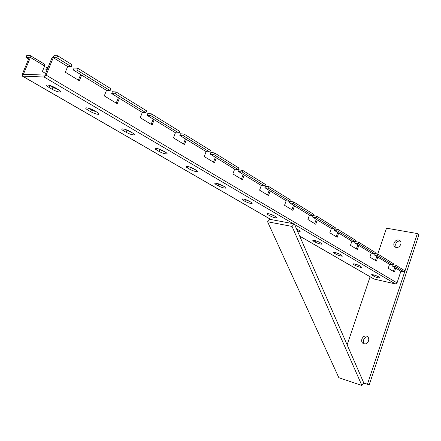 <?xml version="1.0" encoding="UTF-8"?>
<svg xmlns="http://www.w3.org/2000/svg" width="441" height="441" viewBox="0 0 441 441"><rect width="100%" height="100%" fill="white"/><g stroke="black" fill="none" stroke-linecap="round" stroke-linejoin="round"><path stroke-width="0.66" d="M354.669 242.886L358.798 245.422L357.392 249.534L350.463 245.328L351.885 241.177L355.424 241.861L337.839 231.018L334.278 230.356L338.66 233.052L337.2 237.275L329.84 232.809L331.323 228.537L334.89 229.199L316.197 217.667L312.597 217.033L317.266 219.899L315.739 224.249L307.912 219.497L309.455 215.103L313.055 215.732L293.133 203.444L289.511 202.843L294.483 205.903L292.89 210.379L284.539 205.308L286.159 200.787L289.781 201.377L268.508 188.257L264.865 187.701L270.179 190.964L268.514 195.578L259.589 190.165L261.281 185.496L264.931 186.047L242.164 172.007L238.498 171.499L244.187 174.994L242.445 179.757L232.887 173.952L234.662 169.14L238.327 169.642L213.902 154.576L210.23 154.124L216.338 157.878L214.502 162.795L204.244 156.566L206.112 151.594L209.784 152.035L183.517 135.839L179.845 135.453L186.411 139.488L184.487 144.571L173.445 137.868L175.408 132.724L179.079 133.099L150.75 115.63L147.09 115.327L154.179 119.682L152.145 124.941L140.227 117.708L142.3 112.383L145.96 112.676L115.322 93.779L111.683 93.564L119.357 98.282L117.201 103.729L104.302 95.895L106.496 90.377L110.129 90.576L76.883 70.069L73.289 69.97L81.618 75.091L79.336 80.742L65.318 72.236L67.649 66.508L71.238 66.591L56.834 57.705L53.262 57.666L67.649 66.508L53.262 57.666L46.107 75.119L397.027 282.902L400.88 271.287L404.32 272.02L395.478 266.568L392.016 265.84L395.698 268.1L394.403 271.998L388.223 268.249L389.541 264.319L393.003 265.041L377.375 255.405L373.88 254.694L377.777 257.086L376.427 261.089L369.889 257.12L371.256 253.079L374.762 253.79L358.197 243.575L354.669 242.886L355.044 241.789M47.319 69.254L45.776 69.209L47.033 69.965M76.883 70.069L77.655 68.162L74.055 68.074L73.289 69.97M115.322 93.779L116.049 91.937L112.411 91.739L111.683 93.564M150.75 115.63L151.439 113.855L147.774 113.563L147.09 115.327M183.517 135.839L184.167 134.125L180.496 133.75L179.845 135.453M213.902 154.576L214.519 152.922L210.848 152.476L210.23 154.124M242.164 172.007L242.748 170.402L239.088 169.901L238.498 171.499M268.508 188.257L269.071 186.703L265.427 186.152L264.865 187.701M293.133 203.444L293.667 201.939L290.046 201.344L289.511 202.843M316.197 217.667L316.71 216.206L313.11 215.577L312.597 217.033M334.691 229.16L334.278 230.356M337.839 231.018L338.335 229.596L334.967 228.978M358.197 243.575L358.671 242.192L355.518 241.58M374.222 253.68L373.88 254.694M377.375 255.405L377.832 254.06L374.872 253.459M48.069 67.429L46.526 67.39L45.776 69.209M358.671 242.192L375.214 252.439L374.762 253.79M338.335 229.596L355.898 240.472L355.424 241.861M316.71 216.206L335.386 227.771L334.89 229.199M293.667 201.939L313.573 214.26L313.055 215.732M269.071 186.703L290.321 199.867L289.781 201.377M242.748 170.402L265.493 184.487L264.931 186.047M214.519 152.922L238.917 168.032L238.327 169.642M184.167 134.125L210.407 150.375L209.784 152.035M151.439 113.855L179.735 131.379L179.079 133.099M116.049 91.937L146.655 110.895L145.96 112.676M77.655 68.162L110.862 88.729L110.129 90.576M28.637 58.962L25.991 57.38L26.758 55.527L30.054 55.549L30.385 57.424L23.395 74.297L44.932 75.08L52.082 57.655L54.056 55.731L57.628 55.759L72.015 64.673L71.238 66.591M57.628 55.759L56.834 57.705M357.805 244.816L356.361 248.906M337.668 232.44L336.163 236.646M316.269 219.287L314.698 223.615M293.48 205.285L291.848 209.745M269.175 190.352L267.466 194.944M243.189 174.382L241.398 179.123M215.34 157.266L213.466 162.161M185.429 138.882L183.456 143.948M153.209 119.081L151.125 124.323M118.403 97.693L116.204 103.122M80.686 74.518L78.36 80.152M44.271 64.116L44.629 65.979L42.353 71.519L45.599 73.449M25.991 57.38L29.282 57.413L22.298 74.259L22.37 76.111L44.133 77.021L46.107 75.119M371.256 253.079L358.798 245.422L371.256 253.079M351.885 241.177L338.66 233.052L351.885 241.177M331.323 228.537L317.266 219.899L331.323 228.537M309.455 215.103L294.483 205.903L309.455 215.103M286.159 200.787L270.179 190.964L286.159 200.787M261.281 185.496L244.187 174.994L261.281 185.496M234.662 169.14L216.338 157.878L234.662 169.14M206.112 151.594L186.411 139.488L206.112 151.594M175.408 132.724L154.179 119.682L175.408 132.724M142.3 112.383L119.357 98.282L142.3 112.383M106.496 90.377L81.618 75.091L106.496 90.377M392.33 264.898L392.016 265.84M395.478 266.568L395.913 265.256L393.129 264.677M377.832 254.06L393.444 263.729L393.003 265.041M376.796 256.486L375.401 260.466M389.541 264.319L377.777 257.086L389.541 264.319M395.913 265.256L404.75 270.73L404.32 272.02M394.723 267.5L393.378 271.38M58.918 89.925L52.992 87.467L49.778 85.593L49.017 87.461C46.718 86.056 46.151 85.245 47.314 85.036C49.403 85.13 52.066 86.05 55.296 87.803L58.521 89.688C60.764 91.072 61.31 91.866 60.174 92.07C58.107 91.987 55.461 91.072 52.231 89.336L49.017 87.461M91.425 109.897L88.465 108.166L87.742 109.969C85.736 108.751 85.245 108.034 86.265 107.83C88.327 107.907 90.945 108.795 94.115 110.498L97.086 112.234L91.425 109.897L90.708 111.694L87.742 109.969M132.322 132.835L124.494 129.191M164.967 151.919L157.889 148.683M195.302 169.653L188.891 166.775M223.559 186.174L217.738 183.61M249.948 201.598L244.656 199.315M274.644 216.04L269.826 214.006M297.807 229.579L296.666 229.215M319.576 242.307L315.574 240.703M340.044 254.281L336.444 252.875M359.299 265.559L356.168 264.363M377.435 276.198L374.856 275.234M299.687 236.133L374.023 279.032L395.456 283.938L397.027 282.902M97.086 112.234C99.038 113.436 99.517 114.131 98.519 114.329C96.48 114.263 93.878 113.387 90.708 111.694M123.502 130.756C121.744 129.687 121.314 129.059 122.207 128.866C124.241 128.926 126.815 129.781 129.93 131.435L132.68 133.044C134.389 134.086 134.808 134.703 133.937 134.891C131.925 134.841 129.356 133.992 126.242 132.35L123.502 130.756L124.147 129.108M156.621 150.006C155.078 149.069 154.697 148.512 155.475 148.336C157.481 148.38 160.017 149.207 163.082 150.816L165.629 152.305C167.133 153.22 167.503 153.766 166.742 153.942C164.758 153.903 162.233 153.088 159.168 151.484L156.621 150.006L157.194 148.512M187.386 167.883C186.025 167.062 185.689 166.571 186.367 166.4C188.34 166.439 190.837 167.238 193.858 168.809L196.223 170.193C197.546 170.998 197.877 171.477 197.215 171.643C195.258 171.615 192.772 170.821 189.751 169.256L187.386 167.883L187.894 166.533M216.035 184.531C214.833 183.814 214.53 183.373 215.12 183.219C217.066 183.247 219.524 184.024 222.501 185.556L224.706 186.846L225.599 188.136C223.67 188.114 221.217 187.337 218.24 185.815L216.035 184.531L216.487 183.313M242.782 200.076L241.955 198.902C243.867 198.93 246.293 199.685 249.226 201.179L251.287 202.386L252.092 203.533C250.19 203.516 247.776 202.761 244.843 201.278L242.782 200.076L243.184 198.968M267.803 214.624L267.059 213.571C268.944 213.593 271.331 214.337 274.225 215.792L276.154 216.917L276.882 217.948C275.008 217.931 272.626 217.192 269.738 215.743L267.803 214.624L268.167 213.62M296.539 228.923L299.461 230.544L300.123 231.47L297.471 231.067M313.319 241.073L312.702 240.229C314.521 240.257 316.842 240.962 319.653 242.352L321.357 243.344L321.958 244.171C320.144 244.149 317.834 243.449 315.028 242.065L313.319 241.073L313.612 240.246M334.074 253.14L333.506 252.373C335.303 252.406 337.586 253.101 340.353 254.451L342.514 256.138C340.728 256.105 338.451 255.422 335.684 254.071L334.074 253.14L334.333 252.384M353.649 264.512L353.125 263.823C354.889 263.861 357.138 264.539 359.873 265.862L361.89 267.422C360.137 267.384 357.894 266.711 355.165 265.394L353.649 264.512L353.88 263.828M372.138 275.256L371.658 274.633C373.395 274.677 375.611 275.344 378.301 276.634L380.197 278.084C378.466 278.039 376.261 277.378 373.571 276.094L372.138 275.256L372.347 274.633M400.88 271.287L395.698 268.1L400.88 271.287M361.89 385.473L292.019 226.42L267.582 221.773L338.837 377.711L361.89 385.473L363.792 382.97L294.351 223.912L292.019 226.42M267.582 221.773L269.909 219.337L294.351 223.912M396.035 247.495L395.649 244.149C396.657 241.839 398.24 240.803 400.395 241.04M400.764 244.358C399.397 247.158 397.523 248.079 395.136 247.125C393.901 246.205 393.537 244.865 394.039 243.101C395.412 240.295 397.291 239.38 399.689 240.356C400.897 241.277 401.255 242.611 400.764 244.358M364.42 343.997L363.45 342.133L363.627 339.835C364.475 337.762 365.854 336.748 367.766 336.792M368.533 340.937C367.392 343.473 365.71 344.404 363.5 343.743C361.863 342.778 361.333 341.202 361.907 339.013C363.053 336.472 364.74 335.546 366.967 336.229C368.577 337.194 369.1 338.765 368.533 340.937M363.792 382.97L369.211 384.916L418.95 234.656L417.373 233.559L386.492 228.179L377.766 254.044M367.458 384.194L417.373 233.559M370.104 276.766L347.144 344.834M363.715 383.08L369.211 384.916M30.385 57.424L44.629 65.979M22.612 76.177L271.044 219.552M299.654 236.067L374.277 279.131M44.133 77.021L293.155 223.686M294.632 224.557L395.456 283.938M373.571 276.094L373.951 274.969M355.165 265.394L355.573 264.192M335.684 254.071L336.13 252.781M315.028 242.065L315.508 240.681M269.738 215.743L270.267 214.265M244.843 201.278L245.4 199.751M218.24 185.815L218.824 184.244M189.751 169.256L190.363 167.635M159.168 151.484L159.807 149.802M126.242 132.35L126.925 130.613M52.231 89.336L52.992 87.467M30.319 55.621L44.541 64.188M22.37 76.111L270.901 219.524M321.958 244.171L322.057 243.884M300.123 231.47L300.238 231.139M276.882 217.948L277.014 217.573M252.092 203.533L252.246 203.108M225.599 188.136L225.775 187.651M197.215 171.643L197.425 171.097M166.742 153.942L166.979 153.319M133.937 134.891L134.207 134.191M98.519 114.329L98.834 113.546M60.174 92.07L60.527 91.199"/></g></svg>
